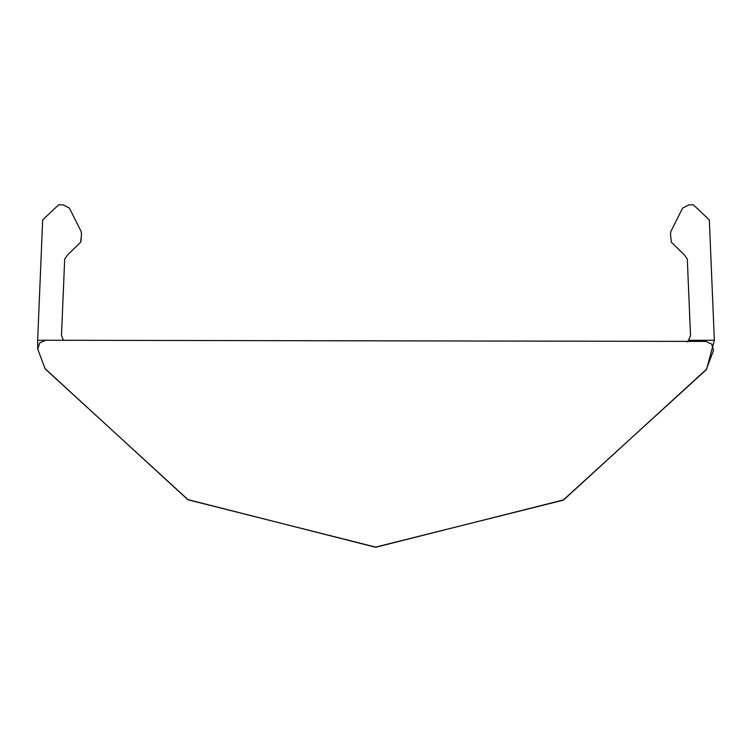 <?xml version="1.0" encoding="UTF-8"?>
<svg xmlns="http://www.w3.org/2000/svg" width="752" height="752" viewBox="0 0 752 752"><rect width="100%" height="100%" fill="white"/><g stroke="black" fill="none" stroke-linecap="round" stroke-linejoin="round"><path stroke-width="1.13" d="M44.96 340.28L37.638 340.28L42.676 219.894L58.665 204.807L63.168 204.873L69.4 208.097L81.16 231.531L81.507 234.21L80.661 242.2L67.661 254.881L64.691 259.073L61.485 335.561L63.497 340.28L59.323 340.28M709.324 219.894L714.362 340.28L688.503 340.28L690.515 335.561L687.309 259.073L684.339 254.881L671.348 242.2L670.502 234.267L670.84 231.531L682.6 208.097L688.832 204.873L693.335 204.807L709.324 219.894L693.335 204.807M670.84 231.531L670.502 234.267M45.355 369.082L188.216 499.836L376 547.193L563.784 499.836L706.645 369.082L714.362 340.28M63.497 340.289L687.798 341.38M688.503 340.28L687.422 341.953M37.638 340.28L37.769 349.21L45.092 368.677L187.699 499.554L375.304 547.193L563.088 500.212L706.156 369.824L713.535 350.394L711.693 344.125L705.752 341.408L45.59 340.252L39.64 342.95L37.769 349.21L45.092 368.677M58.665 204.807L42.676 219.894M81.507 234.21L81.16 231.531M80.661 242.2L81.282 239.437M706.156 369.824L713.535 350.394"/></g></svg>
